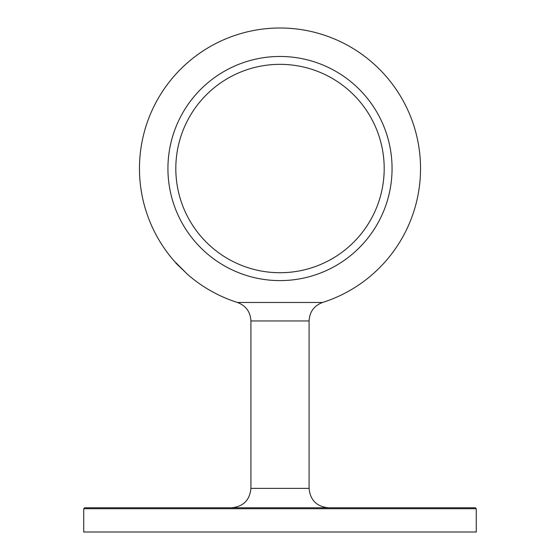 <?xml version="1.0" encoding="UTF-8"?>
<svg xmlns="http://www.w3.org/2000/svg" width="560" height="560" viewBox="0 0 560 560"><rect width="100%" height="100%" fill="white"/><g stroke="black" fill="none" stroke-linecap="round" stroke-linejoin="round"><path stroke-width="0.84" d="M280 532L476.266 532L476.266 508.739L83.734 508.739L83.734 532L280 532M101.906 507.766L127.344 507.766M83.734 508.739L84.7 507.766L475.3 507.766L476.266 508.739M174.139 260.974L187.565 274.4A140.539 140.539 0 0 0 237.412 302.47L322.588 302.47A140.539 140.539 0 0 0 280 28A140.539 140.539 0 0 0 174.139 260.974M392.063 168.539A112.063 112.063 0 0 0 223.965 71.484A112.063 112.063 0 0 0 223.965 265.587A112.063 112.063 0 0 0 392.063 168.539M384.195 168.539A104.195 104.195 0 0 0 227.906 78.302A104.195 104.195 0 0 0 227.906 258.769A104.195 104.195 0 0 0 384.195 168.539M185.878 272.713L175.826 263.116M309.078 488.383L309.078 320.943L250.922 320.943L250.922 488.383L309.078 488.383C310.226 500.157 316.687 506.618 328.461 507.766M250.922 320.943C250.425 311.857 245.917 305.697 237.412 302.47M309.078 320.943C309.575 311.857 314.083 305.697 322.588 302.47M250.922 488.383C249.774 500.157 243.313 506.618 231.539 507.766"/></g></svg>
